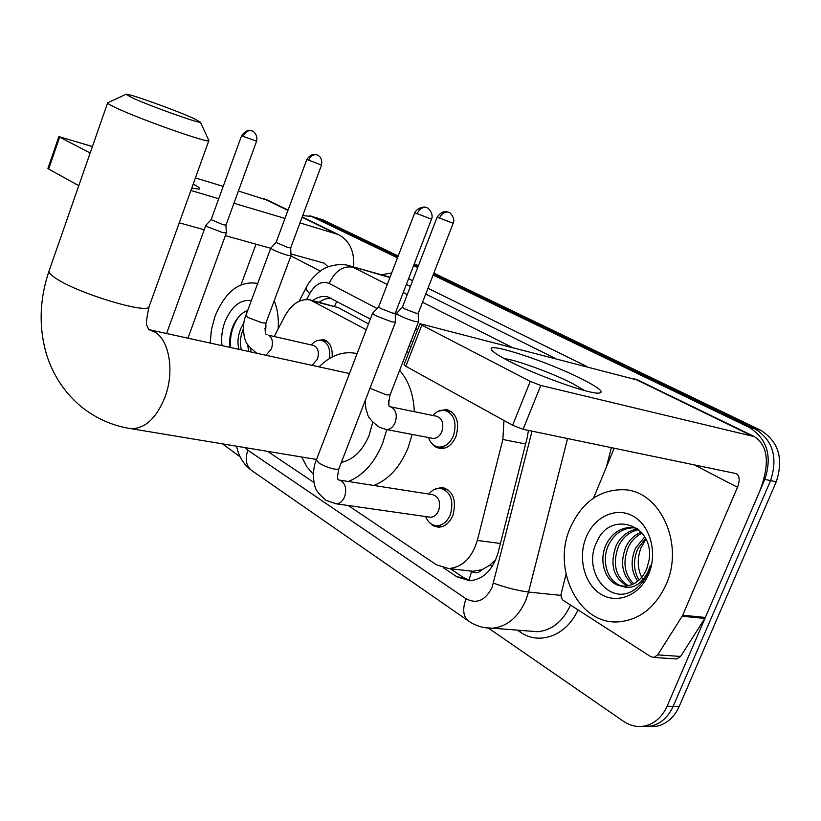 <?xml version="1.0" encoding="UTF-8"?>
<svg xmlns="http://www.w3.org/2000/svg" width="821" height="821" viewBox="0 0 821 821"><rect width="100%" height="100%" fill="white"/><g stroke="black" fill="none" stroke-linecap="round" stroke-linejoin="round"><path stroke-width="1.23" d="M438.086 411.321L446.511 409.412C456.692 413.22 459.842 422.251 455.963 436.495C452.207 444.849 446.891 448.882 440.035 448.584L435.499 446.952L431.795 443.402M317.05 340.664L323.515 339.576C329.755 341.608 332.638 347.416 332.156 357.002M433.847 489.685L441.985 487.264C453.182 490.732 456.804 500.133 452.853 515.465C449.456 523.11 444.572 527.02 438.209 527.174L433.272 525.799L429.137 522.218M482.05 569.671L471.603 571.519C475.236 573.643 478.715 573.027 482.05 569.671L489.675 565.248L495.802 559.635M368.496 323.874L338.016 307.506L310.194 299.922C300.219 298.351 291.722 303.811 284.702 316.301L274.276 336.436M411.044 346.739L409.176 345.733M468.74 570.811L471.162 571.231M366.248 329.744L310.194 299.922M408.704 352.763L406.836 351.747M348.207 505.51L436.423 564.776L448.666 568.553C462.397 567.373 471.962 558.003 477.34 540.434L502.873 439.481L503.94 420.455M267.574 451.345L314.022 482.543M302.733 215.554L311.662 216.477L397.467 257.845M240.143 456.835L222.429 443.853M433.098 275.025L749.142 427.382C767.173 438.742 772.407 456.086 764.823 479.413L667.114 706.204C662.044 717.256 654.429 723.886 644.28 726.072C636.993 727.324 630.107 725.764 623.642 721.392L488.516 628.178M413.599 265.624L417.673 267.584M398.175 255.998L323.238 219.987L315.767 217.565L397.826 256.922L317.47 218.232L309.958 215.8M433.837 273.136L760.564 430.173C778.565 441.462 783.798 458.662 776.266 481.783L679.121 706.604L673.138 706.409C668.078 717.41 660.484 724.009 650.355 726.185L642.073 726.39L650.355 726.185C660.484 724.009 668.078 717.41 673.138 706.409L770.57 480.603L673.138 706.409L667.114 706.204M760.564 430.173L754.879 428.788C772.9 440.107 778.123 457.379 770.57 480.603C778.123 457.379 772.9 440.107 754.879 428.788L433.467 274.07L754.879 428.788L749.142 427.382M413.958 264.68L418.043 266.651L413.958 264.68M443.761 567.999L457.03 576.906L469.663 580.734C483.282 579.472 492.723 570.236 497.998 553.026L527.154 437.962L528.457 430.399M370.343 319.051L327.836 296.894C322.756 295.714 317.686 296.935 312.606 300.537M412.963 341.772L411.095 340.777M470.392 580.704L463.629 577.615L450.349 568.737M318.959 302.159L324.952 299.029L331.058 298.095M679.121 706.604C674.072 717.554 666.488 724.122 656.369 726.298L648.118 726.503M414.318 263.757L418.392 265.717M210.176 343.055L211.438 329.508L215.04 316.239C225.108 292.132 238.778 281.121 256.049 283.214L257.62 283.666M243.868 322.879L241.097 327.887C237.864 335.594 237.166 342.757 238.983 349.356M266.076 326.963L264.773 328.862M243.375 328.759C240.266 336.374 239.609 343.414 241.415 349.89M250.231 348.042L251.082 352.004M247.634 344.553L248.671 351.48M247.716 310.41C241.682 312.688 236.889 317.665 233.338 325.342C230.147 332.792 229.049 340.14 230.034 347.406M222.019 345.651C221.044 337.831 221.978 329.97 224.821 322.058C231.368 306.438 240.225 299.265 251.37 300.548M265.922 323.012L265.655 333.193M274.193 300.794C277.549 308.963 278.873 318.343 278.155 328.934M238.49 317.05C232.251 326.358 229.634 336.518 230.639 347.529M268.354 200.54L238.408 191.016M353.666 266.999C354.569 251.257 349.469 240.44 338.355 234.539L300.004 222.901M193.192 184.099C198.918 187.085 200.888 188.758 199.082 189.148L191.755 188.112M223.199 186.377L195.419 177.921M92.414 146.538L58.886 136.604L59.635 137.138L48.644 169.023L47.916 168.438L58.886 136.604M90.166 152.983L59.635 137.138M284.979 218.427L233.944 203.259M218.714 198.733L190.903 190.462M78.785 185.669L48.644 169.023M179.255 222.819L204.213 229.767M225.354 235.658L270.714 248.291M290.921 253.915L324.079 263.151L328.123 266.876M256.008 244.196L241.066 284.733M132.058 97.72C150.099 106.114 202.058 124.607 200.314 122.072L193.571 118.388C175.489 110.096 126.29 92.506 126.044 94.292L132.058 97.72M208.75 140.186L208.852 140.596C209.94 143.973 139.611 119.189 115.617 107.633C110.158 105.047 107.489 103.467 107.633 102.871L107.859 102.707M341.362 462.367C353.399 459.739 362.687 450.616 369.245 435.017L372.724 422.24M386.794 429.609L382.658 443.237C374.592 462.808 363.139 475.554 348.309 481.486M313.335 474.384L306.787 466.615L301.656 456.999M412.152 434.432L408.058 447.866C400.053 467.118 388.641 479.659 373.822 485.468M319.041 366.874C330.381 355.626 342.48 351.09 355.339 353.266L357.084 353.666M388.692 400.658L388.99 404.989M399.611 370.374C408.642 380.646 413.548 394.419 414.328 411.701M166.581 333.521L205.804 225.385L207.713 226.863L222.132 232.405L226.329 232.928M241.661 135.537C248.701 126.485 253.114 132.078 251.79 130.816L251.862 130.847C248.086 130.077 245.181 131.914 243.16 136.358L241.661 135.537L211.13 219.638L222.932 224.687L225.97 225.128M339.668 480.131L432.482 494.642C438.825 496.572 440.877 501.877 438.65 510.57C436.721 514.931 433.95 517.138 430.337 517.209L429.188 517.045M428.87 494.078C432.123 489.983 435.879 488.033 440.148 488.238C450.657 491.481 454.054 500.297 450.349 514.695C447.158 521.879 442.57 525.553 436.598 525.686C431.6 525.276 427.946 522.218 425.617 516.532M378.614 306.982L372.549 313.294L375.402 315.562L391.74 321.853L395.465 322.006M414.749 212.803L378.655 306.91L380.739 308.532L392.52 313.068L395.229 313.273M266.014 355.267L271.443 348.863C273.352 342.357 272.398 337.811 268.6 335.235L313.478 345.456C318.086 347.416 319.41 351.973 317.45 359.126L312.042 365.345M276.102 242.421L270.786 248.106C272.562 249.923 278.032 252.283 287.186 255.198L290.983 255.629M306.818 159.5L276.082 242.441L287.935 247.542L290.685 247.921L290.993 255.721L265.932 322.961M311.056 344.902L312.154 343.958C315.161 340.931 318.312 339.72 321.616 340.305C327.99 342.542 330.596 348.617 329.457 358.52M390.529 406.836L436.515 416.237C442.283 418.361 444.069 423.462 441.872 431.538C439.748 436.29 436.731 438.568 432.841 438.383L432.144 438.24M402.341 307.28L396.522 313.324C398.503 315.551 404.661 318.281 414.995 321.524L418.453 321.699M432.862 415.488C436.382 411.475 440.292 409.741 444.613 410.284C454.167 413.846 457.123 422.322 453.479 435.694C449.949 443.545 444.961 447.332 438.527 447.035C433.806 446.265 430.471 443.104 428.531 437.552M437.131 217.175L402.382 307.218L404.455 308.778L415.734 313.119L418.248 313.335M508.394 360.799C497.957 355.401 492.282 351.604 491.338 349.397C487.274 341.71 548.572 361.979 582.222 379.189C599.946 388.251 605.21 392.91 598.006 393.167C586.533 393.29 534.943 374.694 508.394 360.799M584.819 390.622L572.658 383.561C552.143 373.032 516.05 359.855 504.279 358.633M682.159 616.243L682.682 615.237L705.352 617.464L704.829 618.449L682.159 616.243L657.713 654.871L653.855 657.436L650.766 656.687L562.765 600.069L561.307 597.596L560.979 594.507L566.018 574.341M705.352 617.464L759.558 491.625C770.067 464.132 768.343 445.803 754.396 436.628L540.793 385.449L523.1 429.291L736.293 473.625C739.659 475.923 740.06 480.47 737.494 487.274L682.682 615.237M704.829 618.449L680.599 656.441L676.771 658.965L675.18 658.863M638.481 380.328L419.993 323.69L421.83 325.126L405.831 366.279L404.055 364.709L419.942 323.813M523.1 429.291L512.612 425.247L530.253 381.396L421.83 325.126M530.253 381.396L540.793 385.449M512.612 425.247L405.831 366.279M614.19 448.184L593.542 498.09M666.088 584.562C655.507 607.212 639.908 619.619 619.291 621.784C579.01 625.776 551.373 569.394 570.338 527.595C582.253 501.621 600.387 489.008 624.75 489.757C660.31 491.461 684.56 544.272 666.088 584.562M635.074 527.903L634.243 527.831C623.242 527.759 614.765 533.301 608.833 544.456C600.367 561.236 608.156 583.864 623.16 586.143M637.281 528.488L631.79 527.451C620.779 527.38 612.302 532.932 606.36 544.107C597.975 560.774 605.508 583.238 620.337 585.794L624.555 586.163C634.315 585.517 641.673 579.903 646.609 569.312L649.083 560.179C654.932 524.352 610.126 510.036 597.165 541.285C581.299 570.698 609.849 607.006 634.294 589.786C640.257 585.732 644.824 580.016 648.005 572.648L650.273 565.782L647.831 572.237C640.513 585.537 631.349 590.053 620.337 585.794M638.697 529.637C629.81 531.536 623.129 536.934 618.644 545.842C612.138 563.688 615.37 576.978 628.363 585.722M637.979 529.032C628.404 530.376 621.148 535.867 616.202 545.503C609.562 564.14 613.174 577.625 627.049 585.958M642.053 533.106C635.936 536.185 631.359 540.885 628.322 547.207C622.513 561.933 624.288 574.146 633.648 583.854M641.18 532.08C634.366 534.994 629.276 539.931 625.91 546.868C619.906 562.364 622.041 574.905 632.314 584.48M645.563 538.443L637.876 548.561C633.012 560.035 633.412 570.554 639.077 580.108M644.701 536.893L635.495 548.223C630.374 560.558 631.103 571.57 637.701 581.268M586.235 537.057C594.568 516.553 616.335 506.516 633.227 516.183C650.253 525.543 657.765 553.015 648.641 574.177C639.764 595.502 616.982 604.533 600.633 594.055C584.142 583.875 577.656 557.418 586.235 537.057M643.5 580.734C637.455 570.687 636.614 559.717 641.006 547.812L645.942 539.202M492.415 566.172L489.675 565.248M336.938 301.235L334.506 306.13M471.603 571.519L468.924 580.262M338.016 307.506L313.838 301.338M525.625 443.987L502.873 439.481M500.41 543.481L477.34 540.434M245.089 447.609L247.829 450.216L466.041 598.786C476.703 604.338 485.406 600.51 492.138 587.313L532.029 431.148M251.924 470.679L251.339 470.269C246.074 465.764 244.915 459.072 247.829 450.216M567.588 438.517L528.55 592.044L525.799 600.367C518.174 617.341 507.091 626.618 492.549 628.198L485.098 627.716M560.948 595.389L528.55 592.044C517.497 590.576 505.808 587.61 493.503 583.146M577.943 609.952C566.582 635.782 539.12 645.665 520.196 632.047L517.374 630.138M381.437 274.799L391.699 272.911M408.56 278.709L412.614 280.7M427.967 288.263L586.779 366.484M311.662 216.477L323.238 219.987M764.823 479.413L776.266 481.783M390.047 277.221L349.171 265.727L389.913 277.56M529.473 631.082L537.693 631.729C552.02 630.251 562.949 621.394 570.472 605.159M606.473 466.821L611.378 447.599M377.116 308.542L329.19 283.45C334.927 271.146 342.778 265.717 352.763 267.133L387.245 284.507M403.224 292.543L407.257 294.575M422.538 302.272L511.36 347.006M554.965 358.264L425.73 294.031M410.408 286.416L406.364 284.405M329.19 283.45C321.853 280.597 315.377 283.953 309.763 293.528L306.664 299.501M417.632 329.755L415.765 328.769M520.196 632.047L520.688 630.395M309.763 293.528C306.674 290.675 305.525 288.623 306.315 287.381C311.046 277.262 322.817 268.785 324.182 268.693C324.911 267.625 338.888 262.227 349.171 265.727M468.791 621.21L468.186 620.789C463.065 616.243 462.346 608.915 466.041 598.786M463.629 577.615L457.03 576.906M335.276 233.38L302.107 217.257M287.955 210.392L264.372 198.928M320.272 271.115L290.911 255.906M128.148 428.203L131.134 428.695C112.58 425.863 95.883 418.474 81.043 406.528C64.818 392.9 53.344 375.669 46.633 354.826C38.608 327.466 39.408 299.532 49.044 271.022C48.552 272.634 50.851 275.097 55.951 278.411C78.19 293.569 148.457 314.628 149.083 306.644L149.196 306.325M316.547 459.473L131.134 428.695C145.122 428.665 156.411 418.146 164.98 397.148C174.575 371.954 169.547 340.643 155.036 332.187L148.734 329.601M243.16 136.358L256.593 141.181L225.949 225.17M417.017 214.004C419.357 208.996 422.476 206.851 426.366 207.549L425.452 207.251C426.581 206.871 418.074 206.379 414.769 212.752L431.518 219.156M395.188 313.396L431.487 219.217C434.34 213.398 426.879 206.656 427.495 208.072L427.002 207.816M338.899 479.998L341.074 480.685C345.6 484.072 346.78 489.419 344.604 496.726C342.614 501.344 339.822 503.704 336.22 503.796L335.091 503.642M372.488 313.458L316.352 459.976L319.328 463.321C328.349 468.052 334.845 469.94 338.816 468.986L338.929 468.668M308.48 160.372C310.502 155.98 313.314 154.143 316.937 154.861L316.793 154.81C318.055 155.6 312.473 151.136 306.828 159.479L321.534 165.052L290.665 247.973M321.524 165.072C322.212 160.311 321.093 157.109 318.158 155.446L317.481 155.087M256.809 353.256C249.399 347.437 245.561 342.932 245.284 339.74C244.709 340.325 241.364 325.362 245.838 315.48L248.25 317.583L262.022 322.817L265.891 323.064C264.66 330.935 265.05 334.814 267.051 334.691M439.379 218.345C441.626 213.552 444.592 211.5 448.276 212.167L446.768 211.726C443.617 211.007 440.415 212.803 437.152 217.124L453.171 223.271M418.207 313.448L453.151 223.322C455.912 217.709 448.687 211.254 449.292 212.629L448.841 212.393M390.108 406.744L391.586 407.226C396.122 410.264 397.323 415.323 395.209 422.405C393.043 427.3 390.016 429.66 386.137 429.475L385.449 429.352M369.953 388.271L386.537 394.911L390.139 394.778M751.41 435.623L634.5 378.799M737.494 487.274L693.971 464.727M657.713 654.871L680.599 656.441M446.511 409.412L447.476 409.617M441.985 487.264L443.73 487.551M473.655 571.365L448.666 568.553M236.612 446.203C238.593 456.343 243.509 464.358 251.339 470.269L468.186 620.789C475.513 625.9 483.631 628.373 492.549 628.198L529.566 631.092M644.28 726.072L656.369 726.298M306.141 287.73L299.131 301.245M338.355 234.539L302.21 216.98M288.068 210.104L267.42 200.078M200.314 122.072L208.893 140.504M148.58 329.385L147.133 325.711C145.738 325.506 146.384 319.143 149.083 306.644L208.852 140.596M49.044 271.022L107.633 102.871M349.469 373.534L149.679 329.816M126.044 94.292L107.695 102.779M187.927 338.19L226.319 233.031L225.96 225.139M211.13 219.638L205.835 225.344M256.593 141.181C258.512 132.633 249.912 129.626 252.057 130.919M316.239 460.273C311.067 471.716 314.792 488.033 315.172 486.658C315.48 489.839 319.123 494.406 326.091 500.358L336.22 503.796L430.337 517.209M436.598 525.686L442.498 526.497M338.457 479.751L338.468 479.69C337.226 479.649 337.339 476.088 338.816 468.986L395.424 322.263M395.219 313.355L395.476 322.212M441.79 488.495L447.794 489.47M245.838 315.48L270.756 248.168M321.616 340.305L327.63 341.71M389.883 406.652L389.893 406.662C388.395 406.877 388.446 402.998 390.047 395.004L418.412 321.945M365.366 400.155C365.632 411.557 366.412 409.505 367.521 413.907C367.972 417.273 371.892 421.707 379.281 427.197L386.137 429.475L432.841 438.383M418.228 313.417L418.453 321.894M438.527 447.035L444.613 448.174M395.312 316.465L396.461 313.478M445.526 410.479L451.724 411.773M492.959 351.388L491.338 349.397M754.396 436.628L637.558 379.877M653.855 657.436L676.771 658.965M631.79 527.451L634.243 527.831"/></g></svg>
